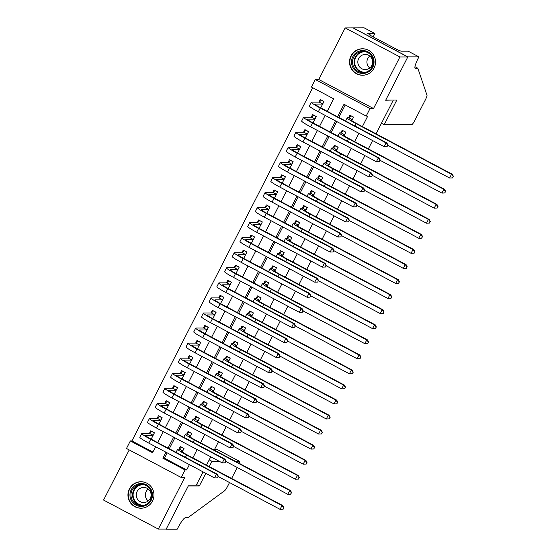 <?xml version="1.0" encoding="UTF-8"?>
<svg xmlns="http://www.w3.org/2000/svg" width="557" height="557" viewBox="0 0 557 557"><rect width="100%" height="100%" fill="white"/><g stroke="black" fill="none" stroke-linecap="round" stroke-linejoin="round"><path stroke-width="0.84" d="M350.98 55.895A13.243 13.013 -90 0 0 362.523 75.258A13.243 13.013 -90 0 0 374.067 68.135A13.243 13.013 -90 0 0 362.523 48.772A13.243 13.013 -90 0 0 350.98 55.895M129.419 488.865A13.243 13.013 -90 0 0 140.963 508.228A13.243 13.013 -90 0 0 152.5 501.105A13.243 13.013 -90 0 0 140.963 481.742A13.243 13.013 -90 0 0 129.419 488.865M327.244 111.303L333.643 98.798L311.447 87.038L315.297 79.505L370.043 108.524L366.193 116.058L343.996 104.291L337.598 116.796M418.913 56.87L407.856 56.87L385.778 100.016L396.835 100.016L384.198 124.719L411.686 124.719A5.097 0.842 117.9 0 0 414.944 120.201L425.464 99.64A5.097 0.842 117.9 0 0 426.989 95.254L417.834 68.239L415.306 68.239A11.885 1.963 -62.1 0 1 415.139 68.205A11.885 1.963 -62.1 0 1 418.488 57.698L418.913 56.87L408.184 51.181L401.11 51.181L397.795 49.928L369.235 34.792L370.182 34.792L367.815 33.538L374.896 33.538L364.167 27.85L345.166 27.927L318.771 79.505L315.297 79.505M129.224 449.924L103.567 500.054L158.32 529.073L184.715 477.495L181.234 477.495L126.488 448.476L130.338 440.942L152.534 452.709L155.605 446.714M312.686 87.693L131.918 440.942L130.338 440.942M353.068 27.927L407.815 56.946L399.919 56.946L345.166 27.927M203.068 471.876L195.96 485.781L188.37 485.781L166.216 529.073L158.32 529.073M351.787 120.653L353.577 117.144L349.88 115.188L348.529 117.819M344.08 135.713L345.869 132.204L342.172 130.247L340.821 132.879M336.372 150.773L338.162 147.264L334.465 145.307L333.114 147.939M328.665 165.833L330.461 162.324L326.757 160.367L325.413 162.999M320.957 180.893L322.754 177.384L319.05 175.427L317.706 178.059M313.25 195.953L315.046 192.444L311.342 190.487L309.998 193.119M305.542 211.012L307.339 207.503L303.642 205.547L302.291 208.179M297.842 226.072L299.631 222.563L295.934 220.607L294.583 223.239M290.134 241.132L291.924 237.623L288.227 235.667L286.876 238.299M282.427 256.192L284.216 252.683L280.519 250.727L279.168 253.358M274.719 271.252L276.509 267.743L272.812 265.786L271.461 268.418M267.012 286.312L268.808 282.803L265.104 280.846L263.76 283.478M259.304 301.372L261.101 297.863L257.397 295.906L256.053 298.538M251.597 316.432L253.393 312.923L249.696 310.966L248.345 313.598M243.896 331.492L245.686 327.982L241.989 326.026L240.638 328.658M236.189 346.551L237.978 343.042L234.281 341.086L232.93 343.718M228.481 361.611L230.271 358.102L226.574 356.146L225.223 358.778M220.774 376.671L222.563 373.162L218.866 371.206L217.515 373.838M213.066 391.731L214.863 388.222L211.159 386.266L209.815 388.897M205.359 406.791L207.155 403.282L203.451 401.325L202.107 403.957M197.651 421.851L199.448 418.342L195.751 416.385L194.4 419.017M189.944 436.911L191.74 433.402L188.043 431.445L186.692 434.077M151.17 439.16L154.442 432.775L150.738 430.819L149.394 433.45M158.877 424.1L162.15 417.715L158.446 415.759L157.095 418.391M166.585 409.04L169.85 402.655L166.153 400.699L164.802 403.331M174.292 393.98L177.558 387.595L173.861 385.639L172.51 388.271M182 378.92L185.265 372.536L181.568 370.579L180.217 373.211M189.707 363.86L192.973 357.476L189.276 355.519L187.925 358.151M197.415 348.8L200.68 342.416L196.983 340.459L195.632 343.091M205.122 333.74L208.388 327.356L204.684 325.399L203.34 328.031M212.823 318.681L216.095 312.296L212.391 310.34L211.047 312.971M220.53 303.621L223.796 297.236L220.099 295.28L218.748 297.911M228.238 288.561L231.503 282.176L227.806 280.22L226.455 282.852M235.945 273.501L239.211 267.116L235.514 265.16L234.163 267.792M243.653 258.441L246.918 252.056L243.221 250.1L241.87 252.732M251.36 243.381L254.626 236.997L250.928 235.04L249.578 237.672M259.068 228.321L262.333 221.937L258.629 219.98L257.285 222.612M266.768 213.261L270.041 206.877L266.337 204.92L264.993 207.552M274.476 198.201L277.741 191.817L274.044 189.86L272.693 192.492M282.183 183.142L285.449 176.757L281.751 174.801L280.401 177.432M289.891 168.082L293.156 161.697L289.459 159.741L288.108 162.372M297.598 153.022L300.864 146.637L297.166 144.681L295.816 147.313M305.306 137.962L308.571 131.577L304.874 129.621L303.523 132.253M313.013 122.902L316.279 116.517L312.574 114.561L311.231 117.193M131.918 440.942L152.876 452.047M320.721 107.842L323.986 101.458L320.282 99.501L318.938 102.133M167.204 452.862L164.475 458.202L186.672 469.962L189.401 464.629M192.84 457.903L197.108 449.569M200.548 442.843L204.809 434.509M208.255 427.783L212.516 419.449M215.963 412.723L220.224 404.389M223.67 397.663L227.931 389.329M231.378 382.603L235.639 374.269M239.085 367.543L243.346 359.209M246.786 352.484L251.054 344.149M254.493 337.424L258.761 329.09M262.201 322.364L266.462 314.03M269.908 307.304L274.169 298.97M277.616 292.244L281.877 283.91M285.323 277.184L289.584 268.85M293.031 262.124L297.292 253.79M300.731 247.064L304.999 238.73M308.439 232.004L312.707 223.67M316.146 216.945L320.407 208.61M323.854 201.885L328.115 193.551M331.561 186.825L335.822 178.491M339.269 171.765L343.53 163.431M346.976 156.705L351.237 148.371M354.677 141.645L358.945 133.311M362.384 126.585L367.773 116.058L366.193 116.058M345.243 104.953L338.844 117.45M336.748 121.544L331.137 132.51M329.041 136.604L323.429 147.57M321.333 151.664L315.722 162.63M313.626 166.724L308.014 177.69M305.918 181.784L300.314 192.75M298.218 196.844L292.606 207.81M290.51 211.904L284.899 222.87M282.803 226.964L277.191 237.93M275.095 242.023L269.484 252.989M267.388 257.083L261.776 268.049M259.68 272.143L254.069 283.109M251.973 287.203L246.361 298.169M244.272 302.263L238.661 313.229M236.565 317.323L230.953 328.289M228.857 332.383L223.246 343.349M221.15 347.443L215.538 358.409M213.442 362.503L207.831 373.469M205.735 377.562L200.123 388.528M198.027 392.622L192.416 403.588M190.32 407.682L184.715 418.648M182.619 422.742L177.008 433.708M174.912 437.802L169.3 448.768M182.243 451.971L184.033 448.462L180.336 446.505L178.985 449.137M407.815 56.946L385.66 100.246L392.817 100.016M393.242 100.246L376.059 133.826M372.612 140.559L368.351 148.886M364.905 155.619L360.644 163.946M357.204 170.679L352.936 179.006M349.497 185.739L345.229 194.066M341.789 200.798L337.528 209.126M334.082 215.858L329.821 224.186M326.374 230.918L322.113 239.245M318.667 245.978L314.406 254.305M310.959 261.038L306.698 269.365M303.252 276.098L298.991 284.425M295.551 291.158L291.283 299.485M287.844 306.218L283.576 314.545M280.136 321.278L275.875 329.605M272.429 336.337L268.168 344.665M264.721 351.397L260.46 359.725M257.014 366.457L252.753 374.784M249.306 381.517L245.045 389.844M241.606 396.577L237.338 404.904M233.898 411.637L229.63 419.964M226.191 426.697L221.93 435.024M218.483 441.757L214.222 450.084M210.776 456.817L206.515 465.144M318.771 79.505L373.524 108.524L399.919 56.946M373.524 108.524L370.043 108.524M186.672 469.962L185.091 469.962L181.234 477.495M157.701 442.62L163.312 431.654M165.408 427.56L171.013 416.594M173.109 412.5L178.72 401.534M180.816 397.44L186.428 386.474M188.524 382.381L194.135 371.415M196.231 367.321L201.843 356.355M203.939 352.261L209.55 341.295M211.646 337.201L217.258 326.235M219.354 322.141L224.965 311.175M227.054 307.081L232.666 296.115M234.762 292.021L240.373 281.055M242.469 276.961L248.081 265.995M250.177 261.901L255.788 250.935M257.884 246.842L263.496 235.876M265.592 231.782L271.203 220.816M273.299 216.722L278.911 205.756M281.007 201.662L286.611 190.696M288.707 186.602L294.319 175.636M296.415 171.542L302.026 160.576M304.122 156.482L309.734 145.516M311.829 141.422L317.441 130.456M319.537 126.362L325.149 115.396M165.958 452.207L162.895 458.202L185.091 469.962M335.502 120.89L329.89 131.856M327.801 135.95L322.19 146.916M320.094 151.01L314.482 161.976M312.386 166.07L306.775 177.035M304.679 181.129L299.067 192.095M296.972 196.189L291.36 207.155M289.264 211.249L283.652 222.215M281.557 226.309L275.945 237.275M273.856 241.369L268.244 252.335M266.149 256.429L260.537 267.395M258.441 271.489L252.829 282.455M250.734 286.549L245.122 297.515M243.026 301.609L237.414 312.574M235.319 316.668L229.707 327.634M227.611 331.728L221.999 342.694M219.904 346.788L214.299 357.754M212.203 361.848L206.591 372.814M204.496 376.908L198.884 387.874M196.788 391.968L191.176 402.934M189.081 407.028L183.469 417.994M181.373 422.088L175.761 433.054M173.666 437.148L168.054 448.113M164.475 458.202L162.895 458.202M181.756 447.257L183.921 448.677M182.682 451.1L181.596 451.1A8.487 0.731 27.1 0 0 181.436 451.156A8.487 0.731 27.1 0 0 187.41 455.02L282.782 505.575L283.889 507.726L282.803 509.23L283.889 507.726M283.116 509.23L280.06 509.342L281.988 505.575L186.623 455.02A12.734 1.093 -152.9 0 1 177.655 449.221A12.734 1.093 -152.9 0 1 177.899 449.137L179.305 449.137L181.248 447.257M282.803 509.23L280.06 509.342L218.26 476.583M283.569 507.726L281.988 505.575L282.782 505.575M182.752 450.968L179.305 449.137M152.158 431.571L154.331 432.991M217.613 477.857L218.066 476.346L217.613 477.857L214.556 477.962L216.485 474.202L150.71 439.334A12.734 1.093 -152.9 0 1 141.743 433.534A12.734 1.093 -152.9 0 1 141.979 433.45L149.708 433.45L151.65 431.571M153.091 435.414L145.683 435.414A8.487 0.731 27.1 0 0 145.523 435.47A8.487 0.731 27.1 0 0 151.497 439.334L217.272 474.202L218.379 476.346M217.293 477.857L214.556 477.962L148.782 443.1A12.734 1.093 -152.9 0 1 139.814 437.301L141.743 433.534M218.066 476.346L216.485 474.202L217.272 474.202M153.161 435.282L149.708 433.45M152.465 494.491A11.46 11.258 90 0 1 141.701 506.438A11.46 11.258 90 0 1 129.962 495.486A11.46 11.258 90 0 1 140.726 483.539A11.46 11.258 90 0 1 152.465 494.491M130.958 495.445A10.611 10.43 -90 0 0 141.374 505.596A10.611 10.43 -90 0 0 151.789 494.525A10.611 10.43 -90 0 0 141.374 484.374A10.611 10.43 -90 0 0 130.958 495.445M148.232 500.952A7.554 7.422 90 0 1 148.232 489.018M136.263 495.312A7.554 7.422 -90 0 0 143.678 502.539A7.554 7.422 -90 0 0 151.093 494.658A7.554 7.422 -90 0 0 143.678 487.431A7.554 7.422 -90 0 0 136.263 495.312M145.37 482.522A13.159 12.929 -90 0 0 128.298 495.556A13.159 12.929 -90 0 0 145.37 507.448M374.026 61.514A11.46 11.258 90 0 1 363.268 73.461A11.46 11.258 90 0 1 351.53 62.509A11.46 11.258 90 0 1 362.287 50.562A11.46 11.258 90 0 1 374.026 61.514M352.518 62.475A10.611 10.43 -90 0 0 362.934 72.626A10.611 10.43 -90 0 0 373.35 61.555A10.611 10.43 -90 0 0 362.934 51.404A10.611 10.43 -90 0 0 352.518 62.475M369.792 67.982A7.554 7.422 90 0 1 369.792 56.048M357.824 62.342A7.554 7.422 -90 0 0 365.239 69.569A7.554 7.422 -90 0 0 372.661 61.688A7.554 7.422 -90 0 0 365.239 54.461A7.554 7.422 -90 0 0 357.824 62.342M366.931 49.552A13.159 12.929 -90 0 0 349.859 62.586A13.159 12.929 -90 0 0 366.931 74.478M209.223 459.859L211.952 461.307L219.242 461.307M235.381 461.307L239.447 461.307L217.327 449.576L214.48 449.576M229.526 482.55L227.562 486.379A5.097 0.842 117.9 0 1 224.596 490.766L187.793 517.78L185.265 517.78A11.885 1.963 117.9 0 0 177.662 528.321L177.237 529.15L166.181 529.15L188.259 486.003L199.315 486.003L205.805 473.325M237.226 467.49L231.621 478.456M196.579 484.555L199.315 486.003M209.251 466.599L211.952 461.307M239.204 463.327A5.097 0.842 117.9 0 0 239.517 461.321A5.097 0.842 117.9 0 0 239.447 461.307M417.834 68.239L414.944 66.708M407.856 56.87L353.11 27.85M384.198 124.719L381.461 123.264M373.183 36.88L374.896 33.538M369.98 35.188L370.182 34.792M189.464 432.197L191.629 433.618M190.39 436.04L189.303 436.04A8.487 0.731 27.1 0 0 189.143 436.096A8.487 0.731 27.1 0 0 195.117 439.96L290.482 490.515L291.596 492.667L290.51 494.17L291.596 492.667M290.824 494.17L287.767 494.282L289.696 490.515L194.33 439.96A12.734 1.093 -152.9 0 1 185.363 434.161A12.734 1.093 -152.9 0 1 185.599 434.077L187.013 434.077L188.948 432.197M290.51 494.17L287.767 494.282L225.968 461.523M291.276 492.667L289.696 490.515L290.482 490.515M190.459 435.908L187.013 434.077M197.171 417.137L199.336 418.558M198.097 420.981L197.011 420.981A8.487 0.731 27.1 0 0 196.851 421.036A8.487 0.731 27.1 0 0 202.825 424.9L298.19 475.455L299.304 477.607L298.211 479.111L299.304 477.607M298.531 479.111L295.475 479.222L297.403 475.455L202.038 424.9A12.734 1.093 -152.9 0 1 193.07 419.101A12.734 1.093 -152.9 0 1 193.307 419.017L194.713 419.017L196.656 417.137M298.211 479.111L295.475 479.222L233.675 446.463M298.984 477.607L297.403 475.455L298.19 475.455M198.167 420.848L194.713 419.017M204.872 402.077L207.044 403.498M205.805 405.921L204.711 405.921A8.487 0.731 27.1 0 0 204.551 405.976A8.487 0.731 27.1 0 0 210.532 409.841L305.897 460.395L307.004 462.547L305.918 464.051L307.004 462.547M306.239 464.051L303.182 464.162L305.111 460.395L209.745 409.841A12.734 1.093 -152.9 0 1 200.778 404.041A12.734 1.093 -152.9 0 1 201.014 403.957L202.421 403.957L204.363 402.077M305.918 464.051L303.182 464.162L241.383 431.403M306.691 462.547L305.111 460.395L305.897 460.395M205.874 405.788L202.421 403.957M212.579 387.018L214.751 388.438M213.512 390.861L212.419 390.861A8.487 0.731 27.1 0 0 212.259 390.917A8.487 0.731 27.1 0 0 218.24 394.781L313.605 445.335L314.712 447.487L313.626 448.991L314.712 447.487M313.946 448.991L310.89 449.102L312.818 445.335L217.446 394.781A12.734 1.093 -152.9 0 1 208.485 388.981A12.734 1.093 -152.9 0 1 208.722 388.897L210.128 388.897L212.071 387.018M313.626 448.991L310.89 449.102L249.09 416.344M314.399 447.487L312.818 445.335L313.605 445.335M213.582 390.729L210.128 388.897M159.866 416.511L162.038 417.931M225.313 462.797L225.773 461.287L225.313 462.797L222.264 462.902L224.186 459.142L158.418 424.274A12.734 1.093 -152.9 0 1 149.45 418.474A12.734 1.093 -152.9 0 1 149.687 418.391L157.415 418.391L159.358 416.511M160.799 420.354L153.391 420.354A8.487 0.731 27.1 0 0 153.231 420.41A8.487 0.731 27.1 0 0 159.205 424.274L224.979 459.142L226.086 461.287M225 462.797L222.264 462.902L156.489 428.041A12.734 1.093 -152.9 0 1 147.521 422.241L149.45 418.474M225.773 461.287L224.186 459.142L224.979 459.142M160.869 420.222L157.415 418.391M167.573 401.451L169.746 402.871M233.021 447.737L233.48 446.227L233.021 447.737L229.971 447.842L231.893 444.082L166.125 409.214A12.734 1.093 -152.9 0 1 157.158 403.414A12.734 1.093 -152.9 0 1 157.394 403.331L165.123 403.331L167.065 401.451M168.506 405.294L161.091 405.294A8.487 0.731 27.1 0 0 160.938 405.35A8.487 0.731 27.1 0 0 166.912 409.214L232.687 444.082L233.794 446.227M232.708 447.737L229.971 447.842L164.197 412.981A12.734 1.093 -152.9 0 1 155.229 407.181L157.158 403.414M233.48 446.227L231.893 444.082L232.687 444.082M168.569 405.162L165.123 403.331M175.281 386.391L177.453 387.811M240.728 432.678L241.181 431.167L240.728 432.678L237.672 432.782L239.601 429.022L173.833 394.154A12.734 1.093 -152.9 0 1 164.865 388.354A12.734 1.093 -152.9 0 1 165.102 388.271L172.83 388.271L174.773 386.391M176.214 390.234L168.799 390.234A8.487 0.731 27.1 0 0 168.639 390.29A8.487 0.731 27.1 0 0 174.62 394.154L240.394 429.022L241.501 431.167M240.415 432.678L237.672 432.782L171.904 397.921A12.734 1.093 -152.9 0 1 162.936 392.121L164.865 388.354M241.181 431.167L239.601 429.022L240.394 429.022M176.277 390.102L172.83 388.271M182.988 371.331L185.154 372.751M248.436 417.618L248.888 416.107L248.436 417.618L245.379 417.722L247.308 413.962L181.533 379.094A12.734 1.093 -152.9 0 1 172.566 373.294A12.734 1.093 -152.9 0 1 172.809 373.211L180.538 373.211L182.48 371.331M183.914 375.174L176.506 375.174A8.487 0.731 27.1 0 0 176.346 375.23A8.487 0.731 27.1 0 0 182.327 379.094L248.095 413.962L249.209 416.107M248.123 417.618L245.379 417.722L179.612 382.861A12.734 1.093 -152.9 0 1 170.644 377.061L172.566 373.294M248.888 416.107L247.308 413.962L248.095 413.962M183.984 375.042L180.538 373.211M220.287 371.958L222.459 373.378M221.22 375.801L220.126 375.801A8.487 0.731 27.1 0 0 219.966 375.857A8.487 0.731 27.1 0 0 225.947 379.721L321.312 430.276L322.419 432.427L321.333 433.931L322.419 432.427M321.647 433.931L318.597 434.042L320.519 430.276L225.153 379.721A12.734 1.093 -152.9 0 1 216.186 373.921A12.734 1.093 -152.9 0 1 216.429 373.838L217.836 373.838L219.778 371.958M321.333 433.931L318.597 434.042L256.798 401.284M322.106 432.427L320.519 430.276L321.312 430.276M221.282 375.669L217.836 373.838M190.696 356.271L192.861 357.691M256.143 402.558L256.596 401.047L256.143 402.558L253.087 402.662L255.015 398.903L189.241 364.034A12.734 1.093 -152.9 0 1 180.273 358.235A12.734 1.093 -152.9 0 1 180.517 358.151L188.245 358.151L190.181 356.271M191.622 360.114L184.214 360.114A8.487 0.731 27.1 0 0 184.054 360.17A8.487 0.731 27.1 0 0 190.034 364.034L255.802 398.903L256.916 401.047M255.823 402.558L253.087 402.662L187.319 367.801A12.734 1.093 -152.9 0 1 178.351 362.001L180.273 358.235M256.596 401.047L255.015 398.903L255.802 398.903M191.692 359.982L188.245 358.151M227.994 356.898L230.166 358.318M228.927 360.741L227.834 360.741A8.487 0.731 27.1 0 0 227.674 360.797A8.487 0.731 27.1 0 0 233.655 364.661L329.02 415.216L330.127 417.367L329.041 418.871L330.127 417.367M329.354 418.871L326.305 418.982L328.226 415.216L232.861 364.661A12.734 1.093 -152.9 0 1 223.893 358.861A12.734 1.093 -152.9 0 1 224.137 358.778L225.543 358.778L227.486 356.898M329.041 418.871L326.305 418.982L264.498 386.224M329.814 417.367L328.226 415.216L329.02 415.216M228.99 360.609L225.543 358.778M198.403 341.211L200.569 342.632M263.851 387.498L264.303 385.987L263.851 387.498L260.794 387.602L262.723 383.843L196.948 348.974A12.734 1.093 -152.9 0 1 187.981 343.175A12.734 1.093 -152.9 0 1 188.224 343.091L195.946 343.091L197.888 341.211M199.329 345.055L191.921 345.055A8.487 0.731 27.1 0 0 191.761 345.11A8.487 0.731 27.1 0 0 197.742 348.974L263.51 383.843L264.617 385.987M263.531 387.498L260.794 387.602L195.02 352.741A12.734 1.093 -152.9 0 1 186.052 346.941L187.981 343.175M264.303 385.987L262.723 383.843L263.51 383.843M199.399 344.922L195.946 343.091M235.702 341.838L237.867 343.258M236.628 345.681L235.541 345.681A8.487 0.731 27.1 0 0 235.381 345.737A8.487 0.731 27.1 0 0 241.362 349.601L336.727 400.156L337.834 402.307L336.748 403.811L337.834 402.307M337.062 403.811L334.005 403.922L335.934 400.156L240.568 349.601A12.734 1.093 -152.9 0 1 231.601 343.801A12.734 1.093 -152.9 0 1 231.844 343.718L233.251 343.718L235.193 341.838M336.748 403.811L334.005 403.922L272.206 371.164M337.514 402.307L335.934 400.156L336.727 400.156M236.697 345.549L233.251 343.718M206.104 326.151L208.276 327.572M271.558 372.438L272.011 370.927L271.558 372.438L268.502 372.542L270.43 368.783L204.656 333.915A12.734 1.093 -152.9 0 1 195.688 328.115A12.734 1.093 -152.9 0 1 195.925 328.031L203.653 328.031L205.596 326.151M207.037 329.995L199.629 329.995A8.487 0.731 27.1 0 0 199.469 330.05A8.487 0.731 27.1 0 0 205.442 333.915L271.217 368.783L272.324 370.927M271.238 372.438L268.502 372.542L202.727 337.681A12.734 1.093 -152.9 0 1 193.759 331.881L195.688 328.115M272.011 370.927L270.43 368.783L271.217 368.783M207.107 329.862L203.653 328.031M243.409 326.778L245.574 328.198M244.335 330.621L243.249 330.621A8.487 0.731 27.1 0 0 243.089 330.677A8.487 0.731 27.1 0 0 249.063 334.541L344.428 385.096L345.542 387.247L344.456 388.751L345.542 387.247M344.769 388.751L341.713 388.863L343.641 385.096L248.276 334.541A12.734 1.093 -152.9 0 1 239.308 328.741A12.734 1.093 -152.9 0 1 239.545 328.658L240.958 328.658L242.894 326.778M344.456 388.751L341.713 388.863L279.913 356.104M345.222 387.247L343.641 385.096L344.428 385.096M244.405 330.489L240.958 328.658M213.811 311.091L215.984 312.512M279.259 357.378L279.718 355.867L279.259 357.378L276.209 357.483L278.131 353.723L212.363 318.855A12.734 1.093 -152.9 0 1 203.396 313.055A12.734 1.093 -152.9 0 1 203.632 312.971L211.361 312.971L213.303 311.091M214.744 314.935L207.336 314.935A8.487 0.731 27.1 0 0 207.176 314.99A8.487 0.731 27.1 0 0 213.15 318.855L278.925 353.723L280.032 355.867M278.946 357.378L276.209 357.483L210.435 322.621A12.734 1.093 -152.9 0 1 201.467 316.822L203.396 313.055M279.718 355.867L278.131 353.723L278.925 353.723M214.814 314.802L211.361 312.971M251.116 311.718L253.282 313.138M252.043 315.561L250.956 315.561A8.487 0.731 27.1 0 0 250.796 315.617A8.487 0.731 27.1 0 0 256.77 319.481L352.135 370.036L353.249 372.187L352.156 373.691L353.249 372.187M352.477 373.691L349.42 373.803L351.349 370.036L255.983 319.481A12.734 1.093 -152.9 0 1 247.016 313.682A12.734 1.093 -152.9 0 1 247.252 313.598L248.666 313.598L250.601 311.718M352.156 373.691L349.42 373.803L287.621 341.037M352.929 372.187L351.349 370.036L352.135 370.036M252.112 315.429L248.666 313.598M221.519 296.032L223.691 297.452M286.966 342.318L287.426 340.807L286.966 342.318L283.917 342.423L285.838 338.663L220.071 303.795A12.734 1.093 -152.9 0 1 211.103 297.995A12.734 1.093 -152.9 0 1 211.34 297.911L219.068 297.911L221.011 296.032M222.452 299.875L215.037 299.875A8.487 0.731 27.1 0 0 214.884 299.931A8.487 0.731 27.1 0 0 220.857 303.795L286.632 338.663L287.739 340.807M286.653 342.318L283.917 342.423L218.142 307.561A12.734 1.093 -152.9 0 1 209.174 301.762L211.103 297.995M287.426 340.807L285.838 338.663L286.632 338.663M222.515 299.743L219.068 297.911M258.817 296.658L260.989 298.079M259.75 300.502L258.657 300.502A8.487 0.731 27.1 0 0 258.504 300.557A8.487 0.731 27.1 0 0 264.478 304.421L359.843 354.976L360.95 357.128L359.864 358.631L360.95 357.128M360.184 358.631L357.128 358.743L359.056 354.976L263.691 304.421A12.734 1.093 -152.9 0 1 254.723 298.622A12.734 1.093 -152.9 0 1 254.96 298.538L256.366 298.538L258.309 296.658M359.864 358.631L357.128 358.743L295.328 325.977M360.637 357.128L359.056 354.976L359.843 354.976M259.82 300.369L256.366 298.538M229.226 280.972L231.399 282.392M294.674 327.258L295.126 325.748L294.674 327.258L291.617 327.363L293.546 323.603L227.778 288.735A12.734 1.093 -152.9 0 1 218.81 282.935A12.734 1.093 -152.9 0 1 219.047 282.852L226.776 282.852L228.718 280.972M230.159 284.815L222.744 284.815A8.487 0.731 27.1 0 0 222.584 284.871A8.487 0.731 27.1 0 0 228.565 288.735L294.34 323.603L295.447 325.748M294.361 327.258L291.617 327.363L225.85 292.502A12.734 1.093 -152.9 0 1 216.882 286.702L218.81 282.935M295.126 325.748L293.546 323.603L294.34 323.603M230.222 284.683L226.776 282.852M266.525 281.598L268.697 283.019M267.457 285.442L266.364 285.442A8.487 0.731 27.1 0 0 266.204 285.497A8.487 0.731 27.1 0 0 272.185 289.362L367.55 339.916L368.657 342.061L367.571 343.572L368.657 342.061M367.892 343.572L364.835 343.683L366.764 339.916L271.398 289.362A12.734 1.093 -152.9 0 1 262.431 283.562A12.734 1.093 -152.9 0 1 262.667 283.478L264.074 283.478L266.016 281.598M367.571 343.572L364.835 343.683L303.036 310.917M368.344 342.061L366.764 339.916L367.55 339.916M267.527 285.309L264.074 283.478M236.934 265.912L239.106 267.332M302.381 312.199L302.834 310.688L302.381 312.199L299.325 312.303L301.253 308.543L235.479 273.675A12.734 1.093 -152.9 0 1 226.518 267.875A12.734 1.093 -152.9 0 1 226.755 267.792L234.483 267.792L236.426 265.912M237.86 269.755L230.452 269.755A8.487 0.731 27.1 0 0 230.292 269.811A8.487 0.731 27.1 0 0 236.272 273.675L302.047 308.543L303.154 310.688M302.068 312.199L299.325 312.303L233.557 277.442A12.734 1.093 -152.9 0 1 224.589 271.642L226.518 267.875M302.834 310.688L301.253 308.543L302.047 308.543M237.93 269.623L234.483 267.792M274.232 266.538L276.404 267.959M275.165 270.382L274.072 270.382A8.487 0.731 27.1 0 0 273.912 270.437A8.487 0.731 27.1 0 0 279.893 274.302L375.258 324.856L376.365 327.001L375.279 328.512L376.365 327.001M375.592 328.512L372.542 328.623L374.464 324.856L279.099 274.302A12.734 1.093 -152.9 0 1 270.138 268.502A12.734 1.093 -152.9 0 1 270.375 268.418L271.781 268.418L273.724 266.538M375.279 328.512L372.542 328.623L310.743 295.858M376.052 327.001L374.464 324.856L375.258 324.856M275.235 270.249L271.781 268.418M244.641 250.852L246.807 252.272M310.089 297.139L310.541 295.628L310.089 297.139L307.032 297.243L308.961 293.483L243.186 258.615A12.734 1.093 -152.9 0 1 234.219 252.815A12.734 1.093 -152.9 0 1 234.462 252.732L242.191 252.732L244.126 250.852M245.567 254.695L238.159 254.695A8.487 0.731 27.1 0 0 237.999 254.751A8.487 0.731 27.1 0 0 243.98 258.615L309.748 293.483L310.862 295.628M309.776 297.139L307.032 297.243L241.265 262.382A12.734 1.093 -152.9 0 1 232.297 256.582L234.219 252.815M310.541 295.628L308.961 293.483L309.748 293.483M245.637 254.563L242.191 252.732M281.939 251.479L284.112 252.899M282.872 255.322L281.779 255.322A8.487 0.731 27.1 0 0 281.619 255.378A8.487 0.731 27.1 0 0 287.6 259.242L382.965 309.796L384.072 311.941L382.986 313.452L384.072 311.941M383.3 313.452L380.25 313.563L382.172 309.796L286.806 259.242A12.734 1.093 -152.9 0 1 277.839 253.442A12.734 1.093 -152.9 0 1 278.082 253.358L279.489 253.358L281.431 251.479M382.986 313.452L380.25 313.563L318.444 280.798M383.759 311.941L382.172 309.796L382.965 309.796M282.935 255.19L279.489 253.358M252.349 235.792L254.514 237.212M317.796 282.079L318.249 280.568L317.796 282.079L314.74 282.183L316.668 278.423L250.894 243.555A12.734 1.093 -152.9 0 1 241.926 237.755A12.734 1.093 -152.9 0 1 242.17 237.672L249.898 237.672L251.834 235.792M253.275 239.635L245.867 239.635A8.487 0.731 27.1 0 0 245.707 239.691A8.487 0.731 27.1 0 0 251.687 243.555L317.455 278.423L318.562 280.568M317.476 282.079L314.74 282.183L248.965 247.322A12.734 1.093 -152.9 0 1 240.004 241.522L241.926 237.755M318.249 280.568L316.668 278.423L317.455 278.423M253.344 239.503L249.898 237.672M289.647 236.419L291.819 237.839M290.573 240.262L289.487 240.262A8.487 0.731 27.1 0 0 289.327 240.318A8.487 0.731 27.1 0 0 295.307 244.182L390.673 294.737L391.78 296.881L390.694 298.392L391.78 296.881M391.007 298.392L387.951 298.503L389.879 294.737L294.514 244.182A12.734 1.093 -152.9 0 1 285.546 238.382A12.734 1.093 -152.9 0 1 285.79 238.299L287.196 238.299L289.139 236.419M390.694 298.392L387.951 298.503L326.151 265.738M391.46 296.881L389.879 294.737L390.673 294.737M290.643 240.13L287.196 238.299M260.049 220.732L262.222 222.152M325.504 267.019L325.956 265.508L325.504 267.019L322.447 267.123L324.376 263.364L258.601 228.495A12.734 1.093 -152.9 0 1 249.633 222.696A12.734 1.093 -152.9 0 1 249.87 222.612L257.599 222.612L259.541 220.732M260.982 224.575L253.574 224.575A8.487 0.731 27.1 0 0 253.414 224.631A8.487 0.731 27.1 0 0 259.388 228.495L325.163 263.364L326.27 265.508M325.184 267.019L322.447 267.123L256.673 232.262A12.734 1.093 -152.9 0 1 247.705 226.462L249.633 222.696M325.956 265.508L324.376 263.364L325.163 263.364M261.052 224.443L257.599 222.612M297.354 221.359L299.52 222.779M298.28 225.202L297.194 225.202A8.487 0.731 27.1 0 0 297.034 225.258A8.487 0.731 27.1 0 0 303.008 229.122L398.38 279.677L399.487 281.821L398.401 283.332L399.487 281.821M398.715 283.332L395.658 283.443L397.587 279.677L302.221 229.122A12.734 1.093 -152.9 0 1 293.254 223.322A12.734 1.093 -152.9 0 1 293.49 223.239L294.904 223.239L296.839 221.359M398.401 283.332L395.658 283.443L333.859 250.678M399.167 281.821L397.587 279.677L398.38 279.677M298.35 225.07L294.904 223.239M267.757 205.672L269.929 207.093M333.211 251.959L333.664 250.448L333.211 251.959L330.155 252.063L332.083 248.304L266.309 213.435A12.734 1.093 -152.9 0 1 257.341 207.636A12.734 1.093 -152.9 0 1 257.578 207.552L265.306 207.552L267.249 205.672M268.69 209.516L261.282 209.516A8.487 0.731 27.1 0 0 261.122 209.571A8.487 0.731 27.1 0 0 267.095 213.435L332.87 248.304L333.977 250.448M332.891 251.959L330.155 252.063L264.38 217.202A12.734 1.093 -152.9 0 1 255.412 211.402L257.341 207.636M333.664 250.448L332.083 248.304L332.87 248.304M268.759 209.383L265.306 207.552M305.062 206.299L307.227 207.719M305.988 210.142L304.902 210.142A8.487 0.731 27.1 0 0 304.742 210.198A8.487 0.731 27.1 0 0 310.715 214.062L406.081 264.617L407.195 266.761L406.109 268.272L407.195 266.761M406.422 268.272L403.365 268.383L405.294 264.617L309.929 214.062A12.734 1.093 -152.9 0 1 300.961 208.262A12.734 1.093 -152.9 0 1 301.198 208.179L302.611 208.179L304.547 206.299M406.109 268.272L403.365 268.383L341.566 235.618M406.875 266.761L405.294 264.617L406.081 264.617M306.058 210.01L302.611 208.179M275.464 190.612L277.637 192.033M340.912 236.899L341.371 235.388L340.912 236.899L337.862 237.004L339.784 233.244L274.016 198.376A12.734 1.093 -152.9 0 1 265.048 192.576A12.734 1.093 -152.9 0 1 265.285 192.492L273.014 192.492L274.956 190.612M276.397 194.456L268.989 194.456A8.487 0.731 27.1 0 0 268.829 194.511A8.487 0.731 27.1 0 0 274.803 198.376L340.578 233.244L341.685 235.388M340.599 236.899L337.862 237.004L272.088 202.142A12.734 1.093 -152.9 0 1 263.12 196.343L265.048 192.576M341.371 235.388L339.784 233.244L340.578 233.244M276.467 194.323L273.014 192.492M312.769 191.239L314.935 192.659M313.695 195.082L312.609 195.082A8.487 0.731 27.1 0 0 312.449 195.138A8.487 0.731 27.1 0 0 318.423 199.002L413.788 249.557L414.895 251.701L413.809 253.212L414.895 251.701M414.13 253.212L411.073 253.324L413.002 249.557L317.636 199.002A12.734 1.093 -152.9 0 1 308.669 193.202A12.734 1.093 -152.9 0 1 308.905 193.119L310.312 193.119L312.254 191.239M413.809 253.212L411.073 253.324L349.274 220.558M414.582 251.701L413.002 249.557L413.788 249.557M313.765 194.95L310.312 193.119M283.172 175.552L285.344 176.973M348.619 221.839L349.079 220.328L348.619 221.839L345.57 221.944L347.491 218.184L281.724 183.316A12.734 1.093 -152.9 0 1 272.756 177.516A12.734 1.093 -152.9 0 1 272.993 177.432L280.721 177.432L282.664 175.552M284.105 179.396L276.69 179.396A8.487 0.731 27.1 0 0 276.53 179.451A8.487 0.731 27.1 0 0 282.51 183.316L348.285 218.184L349.392 220.328M348.306 221.839L345.57 221.944L279.795 187.082A12.734 1.093 -152.9 0 1 270.827 181.283L272.756 177.516M349.079 220.328L347.491 218.184L348.285 218.184M284.167 179.263L280.721 177.432M320.47 176.179L322.642 177.599M321.403 180.022L320.31 180.022A8.487 0.731 27.1 0 0 320.15 180.078A8.487 0.731 27.1 0 0 326.13 183.942L421.496 234.497L422.603 236.641L421.517 238.152L422.603 236.641M421.837 238.152L418.78 238.264L420.709 234.497L325.344 183.942A12.734 1.093 -152.9 0 1 316.376 178.143A12.734 1.093 -152.9 0 1 316.613 178.059L318.019 178.059L319.962 176.179M421.517 238.152L418.78 238.264L356.981 205.498M422.29 236.641L420.709 234.497L421.496 234.497M321.473 179.89L318.019 178.059M290.879 160.493L293.052 161.913M356.327 206.779L356.779 205.268L356.327 206.779L353.27 206.884L355.199 203.124L289.424 168.256A12.734 1.093 -152.9 0 1 280.463 162.456A12.734 1.093 -152.9 0 1 280.7 162.372L288.429 162.372L290.371 160.493M291.812 164.336L284.397 164.336A8.487 0.731 27.1 0 0 284.237 164.392A8.487 0.731 27.1 0 0 290.218 168.256L355.993 203.124L357.1 205.268M356.014 206.779L353.27 206.884L287.503 172.022A12.734 1.093 -152.9 0 1 278.535 166.223L280.463 162.456M356.779 205.268L355.199 203.124L355.993 203.124M291.875 164.204L288.429 162.372M328.177 161.119L330.35 162.54M329.11 164.963L328.017 164.963A8.487 0.731 27.1 0 0 327.857 165.018A8.487 0.731 27.1 0 0 333.838 168.882L429.203 219.437L430.31 221.582L429.224 223.092L430.31 221.582M429.544 223.092L426.488 223.204L428.417 219.437L333.044 168.882A12.734 1.093 -152.9 0 1 324.083 163.083A12.734 1.093 -152.9 0 1 324.32 162.999L325.727 162.999L327.669 161.119M429.224 223.092L426.488 223.204L364.689 190.438M429.997 221.582L428.417 219.437L429.203 219.437M329.18 164.83L325.727 162.999M298.587 145.433L300.752 146.853M364.034 191.719L364.487 190.209L364.034 191.719L360.978 191.824L362.906 188.064L297.132 153.196A12.734 1.093 -152.9 0 1 288.164 147.396A12.734 1.093 -152.9 0 1 288.408 147.313L296.136 147.313L298.072 145.433M299.513 149.276L292.105 149.276A8.487 0.731 27.1 0 0 291.945 149.332A8.487 0.731 27.1 0 0 297.925 153.196L363.693 188.064L364.807 190.209M363.721 191.719L360.978 191.824L295.21 156.963A12.734 1.093 -152.9 0 1 286.242 151.163L288.164 147.396M364.487 190.209L362.906 188.064L363.693 188.064M299.582 149.144L296.136 147.313M335.885 146.059L338.057 147.48M336.818 149.903L335.725 149.903A8.487 0.731 27.1 0 0 335.565 149.958A8.487 0.731 27.1 0 0 341.545 153.823L436.911 204.377L438.018 206.522L436.932 208.033L438.018 206.522M437.245 208.033L434.195 208.144L436.117 204.377L340.752 153.823A12.734 1.093 -152.9 0 1 331.784 148.023A12.734 1.093 -152.9 0 1 332.028 147.939L333.434 147.939L335.377 146.059M436.932 208.033L434.195 208.144L372.396 175.378M437.705 206.522L436.117 204.377L436.911 204.377M336.881 149.77L333.434 147.939M306.294 130.373L308.46 131.793M371.742 176.66L372.194 175.149L371.742 176.66L368.685 176.764L370.614 173.004L304.839 138.136A12.734 1.093 -152.9 0 1 295.871 132.336A12.734 1.093 -152.9 0 1 296.115 132.253L303.844 132.253L305.779 130.373M307.22 134.216L299.812 134.216A8.487 0.731 27.1 0 0 299.652 134.272A8.487 0.731 27.1 0 0 305.633 138.136L371.401 173.004L372.515 175.149M371.422 176.66L368.685 176.764L302.917 141.903A12.734 1.093 -152.9 0 1 293.95 136.103L295.871 132.336M372.194 175.149L370.614 173.004L371.401 173.004M307.29 134.084L303.844 132.253M343.592 130.999L345.765 132.42M344.525 134.843L343.432 134.843A8.487 0.731 27.1 0 0 343.272 134.898A8.487 0.731 27.1 0 0 349.253 138.763L444.618 189.317L445.725 191.462L444.639 192.973L445.725 191.462M444.952 192.973L441.903 193.084L443.825 189.317L348.459 138.763A12.734 1.093 -152.9 0 1 339.492 132.963A12.734 1.093 -152.9 0 1 339.735 132.879L341.142 132.879L343.084 130.999M444.639 192.973L441.903 193.084L380.097 160.319M445.412 191.462L443.825 189.317L444.618 189.317M344.588 134.71L341.142 132.879M314.002 115.313L316.167 116.733M379.449 161.6L379.902 160.089L379.449 161.6L376.393 161.704L378.321 157.944L312.547 123.076A12.734 1.093 -152.9 0 1 303.579 117.276A12.734 1.093 -152.9 0 1 303.823 117.193L311.544 117.193L313.487 115.313M314.928 119.156L307.52 119.156A8.487 0.731 27.1 0 0 307.36 119.212A8.487 0.731 27.1 0 0 313.34 123.076L379.108 157.944L380.215 160.089M379.129 161.6L376.393 161.704L310.618 126.843A12.734 1.093 -152.9 0 1 301.65 121.043L303.579 117.276M379.902 160.089L378.321 157.944L379.108 157.944M314.997 119.024L311.544 117.193M351.3 115.94L353.465 117.36M352.226 119.783L351.14 119.783A8.487 0.731 27.1 0 0 350.98 119.839A8.487 0.731 27.1 0 0 356.96 123.703L452.326 174.257L453.433 176.402L452.347 177.913L453.433 176.402M452.66 177.913L449.603 178.024L451.532 174.257L356.167 123.703A12.734 1.093 -152.9 0 1 347.199 117.903A12.734 1.093 -152.9 0 1 347.443 117.819L348.849 117.819L350.792 115.94M452.347 177.913L449.603 178.024L387.804 145.259M453.113 176.402L451.532 174.257L452.326 174.257M352.296 119.651L348.849 117.819M321.702 100.253L323.875 101.673M387.157 146.54L387.609 145.029L387.157 146.54L384.1 146.644L386.029 142.884L320.254 108.016A12.734 1.093 -152.9 0 1 311.286 102.216A12.734 1.093 -152.9 0 1 311.523 102.133L319.252 102.133L321.194 100.253M322.635 104.096L315.227 104.096A8.487 0.731 27.1 0 0 315.067 104.152A8.487 0.731 27.1 0 0 321.041 108.016L386.816 142.884L387.923 145.029M386.837 146.54L384.1 146.644L318.326 111.783A12.734 1.093 -152.9 0 1 309.358 105.983L311.286 102.216M387.609 145.029L386.029 142.884L386.816 142.884M322.705 103.964L319.252 102.133M185.446 457.325L186.623 455.02M148.782 443.1L150.71 439.334M142.195 505.568A10.611 10.43 90 0 1 142.195 484.409M144.221 484.778A10.263 10.082 -90 0 0 133.102 495.431A10.263 10.082 -90 0 0 144.221 505.192M363.756 72.591A10.611 10.43 90 0 1 363.756 51.432M365.782 51.808A10.263 10.082 -90 0 0 354.663 62.461A10.263 10.082 -90 0 0 365.782 72.222M193.147 442.265L194.33 439.96M200.854 427.205L202.038 424.9M208.562 412.145L209.745 409.841M216.269 397.085L217.446 394.781M156.489 428.041L158.418 424.274M164.197 412.981L166.125 409.214M171.904 397.921L173.833 394.154M179.612 382.861L181.533 379.094M223.977 382.025L225.153 379.721M187.319 367.801L189.241 364.034M231.684 366.966L232.861 364.661M195.02 352.741L196.948 348.974M239.392 351.906L240.568 349.601M202.727 337.681L204.656 333.915M247.092 336.846L248.276 334.541M210.435 322.621L212.363 318.855M254.8 321.786L255.983 319.481M218.142 307.561L220.071 303.795M262.507 306.726L263.691 304.421M225.85 292.502L227.778 288.735M270.215 291.666L271.398 289.362M233.557 277.442L235.479 273.675M277.922 276.606L279.099 274.302M241.265 262.382L243.186 258.615M285.63 261.546L286.806 259.242M248.965 247.322L250.894 243.555M293.337 246.486L294.514 244.182M256.673 232.262L258.601 228.495M301.045 231.427L302.221 229.122M264.38 217.202L266.309 213.435M308.745 216.367L309.929 214.062M272.088 202.142L274.016 198.376M316.453 201.307L317.636 199.002M279.795 187.082L281.724 183.316M324.16 186.247L325.344 183.942M287.503 172.022L289.424 168.256M331.868 171.187L333.044 168.882M295.21 156.963L297.132 153.196M339.575 156.127L340.752 153.823M302.917 141.903L304.839 138.136M347.283 141.067L348.459 138.763M310.618 126.843L312.547 123.076M354.99 126.007L356.167 123.703M318.326 111.783L320.254 108.016M176.054 452.354L177.655 449.221M141.213 481.826L142.432 481.826M141.213 508.144L142.432 508.144M362.774 48.856L363.993 48.856M362.774 75.174L363.993 75.174M217.418 449.603L239.517 461.321M183.761 437.294L185.363 434.161M191.469 422.234L193.07 419.101M199.176 407.174L200.778 404.041M206.884 392.114L208.485 388.981M214.584 377.054L216.186 373.921M222.292 361.994L223.893 358.861M229.999 346.934L231.601 343.801M237.707 331.875L239.308 328.741M245.414 316.815L247.016 313.682M253.122 301.755L254.723 298.622M260.829 286.695L262.431 283.562M268.53 271.635L270.138 268.502M276.237 256.575L277.839 253.442M283.945 241.515L285.546 238.382M291.652 226.455L293.254 223.322M299.36 211.395L300.961 208.262M307.067 196.336L308.669 193.202M314.775 181.276L316.376 178.143M322.482 166.216L324.083 163.083M330.183 151.156L331.784 148.023M337.89 136.096L339.492 132.963M345.598 121.036L347.199 117.903"/></g></svg>
